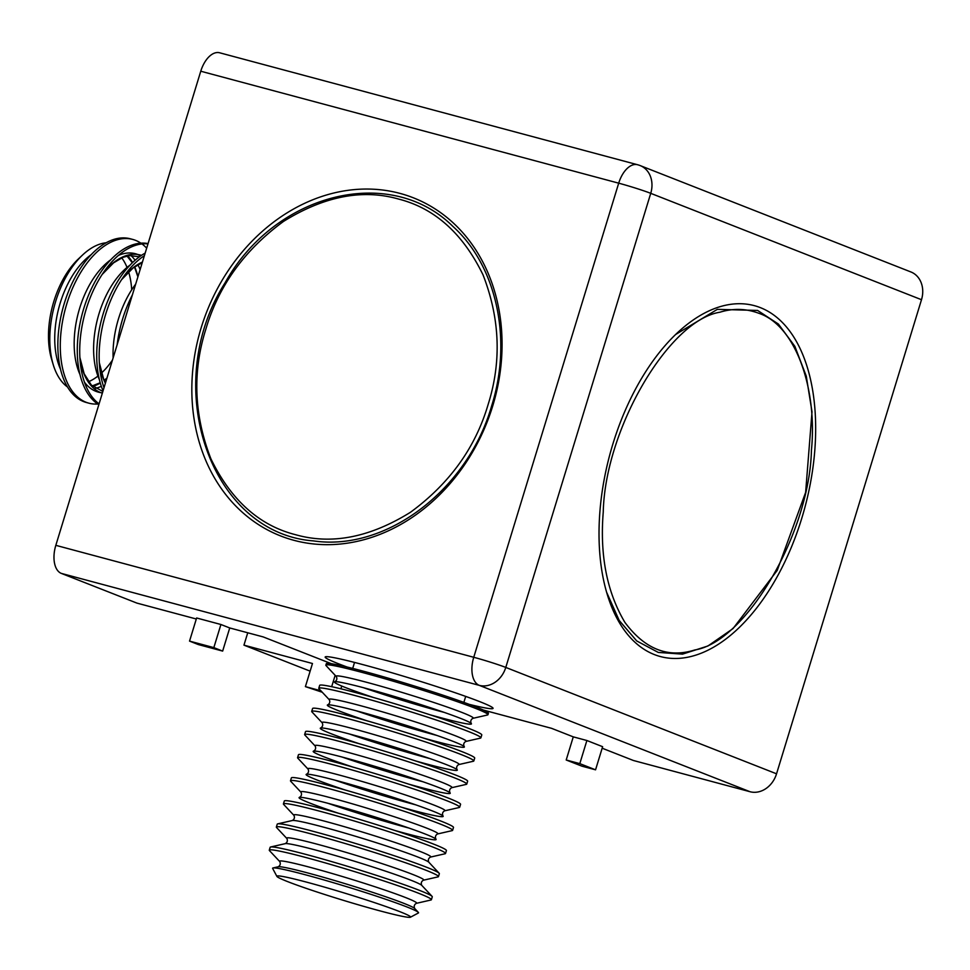 <?xml version="1.0" encoding="UTF-8"?>
<svg xmlns="http://www.w3.org/2000/svg" width="970" height="970" viewBox="0 0 970 970"><rect width="100%" height="100%" fill="white"/><g stroke="black" fill="none" stroke-linecap="round" stroke-linejoin="round"><path stroke-width="1.45" d="M469.31 704.39A87.785 4.583 -163 0 0 493.063 708.367A87.785 4.583 -163 0 0 410.455 678.321A87.785 4.583 -163 0 0 325.168 657.029A87.785 4.583 -163 0 0 338.651 663.819A87.785 4.583 -163 0 0 347.09 667.02M654.313 654.556A181.62 101.038 -75 0 1 607.099 593.919A181.62 101.038 -75 0 1 676.914 333.268A181.62 101.038 -75 0 1 814.97 448.055A181.62 101.038 -75 0 1 654.313 654.556M400.016 193.406A181.62 150.629 111.4 0 1 446.721 487.401A181.62 150.629 111.4 0 1 194.206 419.767A181.62 150.629 111.4 0 1 400.016 193.406M55.823 545.334L473.748 657.284L618.702 183.172A24.214 1.261 17 0 1 650.737 193.333A24.214 20.079 -68.6 0 0 640.151 165.579L910.915 271.964A24.214 20.079 111.4 0 1 921.5 299.706L650.737 193.333L505.782 667.433L776.546 773.805A24.214 20.079 111.4 0 1 750.04 791.726L479.277 685.353L61.34 573.403A24.214 13.471 -75 0 1 55.823 545.334L200.766 71.222A24.214 13.471 -75 0 1 219.632 52.78L637.557 164.73A24.214 13.471 -75 0 0 618.702 183.172L200.766 71.222M776.546 773.805L921.5 299.706M579.805 763.632L566.201 759.995L581.951 766.179L595.556 769.816L579.805 763.632L586.886 740.51L573.27 736.861L551.554 728.324L483.46 710.088M566.201 759.995L573.27 736.861M595.556 769.816L602.625 746.694L586.886 740.51M750.04 791.726L633.41 760.492L602.164 748.21M189.538 641.109L198.365 644.577L222.651 651.088L213.837 647.62L189.538 641.109L196.619 617.987L220.917 624.498L213.837 647.62M222.651 651.088L229.732 627.954L220.917 624.498M320.888 690.773L305.404 686.627L322.27 692.253M331.679 686.699L335.147 675.326M340.906 688.809L341.743 686.045M305.404 686.627L312.473 663.504L243.955 645.147L247.738 632.779M229.732 627.954L263.258 636.938L331.425 663.722M196.304 619.005L136.903 603.097L61.34 573.403M243.955 645.147L310.145 671.155M811.429 450.189C817.467 390.158 796.309 325.653 758.673 313.225C745.93 308.508 732.993 308.169 719.873 312.231C668.694 320.318 605.001 429.431 603.255 512.002C599.727 555.374 606.941 592.161 624.886 622.352C644.795 649.197 668.1 658.4 694.811 649.961C745.991 641.873 809.683 532.772 811.429 450.189M295.656 534.725C331.655 544.934 369.922 537.453 410.455 512.281C449.486 483.666 475.361 447.788 488.08 404.648C501.672 361.749 499.986 318.5 483.036 274.886C462.872 233.455 434.621 208.15 398.306 198.983C362.307 188.786 324.041 196.267 283.507 221.427C244.476 250.042 218.602 285.92 205.882 329.06C192.29 371.959 193.976 415.221 210.914 458.834C231.09 500.265 259.342 525.558 295.656 534.725M106.142 242.779A76.303 42.45 105 0 0 82.523 255.049A76.303 42.45 105 0 0 53.192 364.55A76.303 42.45 105 0 0 67.512 386.994M82.523 255.049L78.461 258.881A69.901 38.885 105 0 0 51.592 359.203L53.192 364.55M88.549 381.719A69.901 38.885 105 0 0 97.934 376.081M101.498 373.026A69.901 38.885 105 0 0 112.471 360.052M131.702 289.824A69.901 38.885 105 0 0 128.598 271.855M127.034 267.429A69.901 38.885 105 0 0 121.735 257.862M140.88 243.155A84.754 47.154 105 0 0 135.57 240.366A84.754 47.154 105 0 0 132.757 239.432L130.332 238.79A84.754 47.154 105 0 0 62.844 308.46A84.754 47.154 105 0 0 86.463 402.526L88.888 403.18A84.754 47.154 105 0 0 97.788 404.017M132.757 239.432A84.754 47.154 105 0 0 65.996 306.544A84.754 47.154 105 0 0 86.075 402.259A84.754 47.154 105 0 0 88.888 403.18M146.676 248.174A84.754 47.154 105 0 0 141.972 243.931M148.07 243.603A84.754 47.154 105 0 0 83.759 308.545A84.754 47.154 105 0 0 98.819 404.684M147.986 243.882A84.754 47.154 105 0 0 86.184 309.2A84.754 47.154 105 0 0 99.073 403.872M99.389 379.646A71.647 39.855 -75 0 1 130.077 265.065M145.16 253.109A84.754 47.154 105 0 0 103.05 390.837M144.372 255.692A84.754 47.154 105 0 0 104.008 387.721M113.114 357.93A71.647 39.855 -75 0 1 135.691 284.113M132.393 294.88A84.754 47.154 105 0 0 117.152 344.726M430.049 714.793A71.647 3.734 -163 0 0 471.262 723.474A71.647 3.734 -163 0 0 404.017 699.358A71.647 3.734 -163 0 0 334.783 681.752A71.647 3.734 -163 0 0 345.417 687.524A71.647 3.734 -163 0 0 373.814 697.6M487.958 714.708L488.407 713.265A84.754 4.426 -163 0 0 408.637 684.25A84.754 4.426 -163 0 0 326.296 663.698L325.847 665.141A84.754 4.426 17 0 1 408.2 685.693A84.754 4.426 17 0 1 487.958 714.708A84.754 4.426 17 0 1 487.51 714.987L472.839 718.346C470.802 719.594 470.28 721.304 471.262 723.474M472.839 718.346A71.647 3.734 17 0 0 405.787 693.574A71.647 3.734 17 0 0 336.36 676.611L326.065 665.626A84.754 4.426 17 0 1 325.847 665.141M422.981 737.915A71.647 3.734 -163 0 0 464.193 746.597A71.647 3.734 -163 0 0 396.948 722.492A71.647 3.734 -163 0 0 327.714 704.875A71.647 3.734 -163 0 0 338.348 710.658A71.647 3.734 -163 0 0 366.745 720.722M465.77 741.468A71.647 3.734 17 0 0 398.718 716.709A71.647 3.734 17 0 0 329.291 699.746L318.997 688.761A84.754 4.426 17 0 1 318.778 688.276L319.663 685.378A84.754 4.426 17 0 1 402.016 705.93A84.754 4.426 17 0 1 481.775 734.945L480.89 737.83A84.754 4.426 17 0 1 480.441 738.121L465.77 741.468C463.733 742.717 463.211 744.427 464.193 746.597M318.778 688.276A84.754 4.426 17 0 1 401.131 708.827A84.754 4.426 17 0 1 480.89 737.83M276.899 876.395L272.655 868.441A76.303 3.977 17 0 1 273.019 867.956A76.303 3.977 17 0 1 305.902 874.928A76.303 3.977 17 0 1 418.349 912.394A76.303 3.977 17 0 1 418.385 912.988L410.419 917.22A69.901 3.65 17 0 1 380.07 910.903A69.901 3.65 17 0 1 312.849 890.605A69.901 3.65 17 0 1 276.899 876.395A69.901 3.65 17 0 1 344.774 893.14A69.901 3.65 17 0 1 410.419 917.22M279.796 861.627L269.502 850.641A84.754 4.426 17 0 1 269.284 850.169A84.754 4.426 17 0 1 351.637 870.708A84.754 4.426 17 0 1 431.395 899.723A84.754 4.426 17 0 1 430.947 900.002L416.275 903.361C414.238 904.61 413.717 906.319 414.699 908.49A71.647 3.734 -163 0 0 309.103 873.315A71.647 3.734 -163 0 0 278.22 866.768C280.257 865.519 280.779 863.809 279.796 861.627A71.647 3.734 17 0 1 349.224 878.602A71.647 3.734 17 0 1 416.275 903.361M269.284 850.169L270.169 847.271A84.754 4.426 17 0 1 270.618 846.992A84.754 4.426 17 0 1 307.15 854.74A84.754 4.426 17 0 1 432.062 896.353A84.754 4.426 17 0 1 432.28 896.838L431.395 899.723M286.865 838.504L276.571 827.519A84.754 4.426 17 0 1 276.353 827.034A84.754 4.426 17 0 1 358.706 847.586A84.754 4.426 17 0 1 438.464 876.601A84.754 4.426 17 0 1 438.016 876.88L423.344 880.226C421.307 881.475 420.786 883.197 421.768 885.367A71.647 3.734 -163 0 0 316.171 850.193A71.647 3.734 -163 0 0 285.289 843.633C287.326 842.384 287.847 840.675 286.865 838.504A71.647 3.734 17 0 1 356.293 855.467A71.647 3.734 17 0 1 423.344 880.226M276.353 827.034L277.238 824.148A84.754 4.426 17 0 1 277.687 823.87A84.754 4.426 17 0 1 314.219 831.605A84.754 4.426 17 0 1 439.131 873.218A84.754 4.426 17 0 1 439.349 873.703L438.464 876.601M293.934 815.382L283.64 804.397A84.754 4.426 17 0 1 283.422 803.912A84.754 4.426 17 0 1 365.775 824.464A84.754 4.426 17 0 1 445.533 853.467A84.754 4.426 17 0 1 445.084 853.758L430.413 857.104C428.376 858.353 427.855 860.063 428.849 862.233A71.647 3.734 -163 0 0 323.24 827.058A71.647 3.734 -163 0 0 292.37 820.511C294.395 819.262 294.916 817.552 293.934 815.382A71.647 3.734 17 0 1 363.362 832.345A71.647 3.734 17 0 1 430.413 857.104M283.422 803.912L284.307 801.014A84.754 4.426 17 0 1 366.66 821.566A84.754 4.426 17 0 1 446.418 850.581L445.533 853.467M394.693 830.429A71.647 3.734 -163 0 0 435.918 839.111A71.647 3.734 -163 0 0 368.673 814.994A71.647 3.734 -163 0 0 299.439 797.388A71.647 3.734 -163 0 0 310.06 803.16A71.647 3.734 -163 0 0 338.469 813.236M437.482 833.982A71.647 3.734 17 0 0 370.431 809.21A71.647 3.734 17 0 0 301.003 792.247L290.709 781.262A84.754 4.426 17 0 1 290.503 780.777A84.754 4.426 17 0 1 372.844 801.329A84.754 4.426 17 0 1 452.614 830.344A84.754 4.426 17 0 1 452.153 830.623L437.482 833.982C435.457 835.231 434.924 836.94 435.918 839.111M290.503 780.777L291.376 777.891A84.754 4.426 17 0 1 373.729 798.443A84.754 4.426 17 0 1 453.487 827.458L452.614 830.344M401.762 807.295A71.647 3.734 -163 0 0 442.987 815.988A71.647 3.734 -163 0 0 375.742 791.872A71.647 3.734 -163 0 0 306.508 774.254A71.647 3.734 -163 0 0 317.129 780.038A71.647 3.734 -163 0 0 345.538 790.113M444.551 810.847A71.647 3.734 17 0 0 377.512 786.088A71.647 3.734 17 0 0 308.072 769.125L297.79 758.14A84.754 4.426 17 0 1 297.572 757.655A84.754 4.426 17 0 1 379.913 778.207A84.754 4.426 17 0 1 459.683 807.222A84.754 4.426 17 0 1 459.234 807.501L444.551 810.847C442.526 812.096 442.005 813.806 442.987 815.988M297.572 757.655L298.457 754.769A84.754 4.426 17 0 1 380.798 775.321A84.754 4.426 17 0 1 460.568 804.324L459.683 807.222M408.831 784.172A71.647 3.734 -163 0 0 450.056 792.854A71.647 3.734 -163 0 0 382.81 768.737A71.647 3.734 -163 0 0 313.577 751.132A71.647 3.734 -163 0 0 324.198 756.915A71.647 3.734 -163 0 0 352.607 766.979M451.62 787.725A71.647 3.734 17 0 0 384.581 762.966A71.647 3.734 17 0 0 315.141 745.991L304.859 735.005A84.754 4.426 17 0 1 304.641 734.532A84.754 4.426 17 0 1 386.994 755.084A84.754 4.426 17 0 1 466.752 784.087A84.754 4.426 17 0 1 466.303 784.366L451.62 787.725C449.595 788.974 449.074 790.683 450.056 792.854M304.641 734.532L305.526 731.635A84.754 4.426 17 0 1 387.867 752.186A84.754 4.426 17 0 1 467.637 781.202L466.752 784.087M415.9 761.05A71.647 3.734 -163 0 0 457.125 769.731A71.647 3.734 -163 0 0 389.879 745.615A71.647 3.734 -163 0 0 320.646 728.009A71.647 3.734 -163 0 0 331.279 733.781A71.647 3.734 -163 0 0 359.676 743.857M458.701 764.59A71.647 3.734 17 0 0 391.65 739.831A71.647 3.734 17 0 0 322.222 722.868L311.928 711.883A84.754 4.426 17 0 1 311.709 711.398A84.754 4.426 17 0 1 394.062 731.95A84.754 4.426 17 0 1 473.821 760.965A84.754 4.426 17 0 1 473.372 761.244L458.701 764.59C456.664 765.839 456.142 767.561 457.125 769.731M311.709 711.398L312.595 708.512A84.754 4.426 17 0 1 394.948 729.064A84.754 4.426 17 0 1 474.706 758.067L473.821 760.965M473.748 657.284A24.214 1.261 17 0 1 505.782 667.433A24.214 20.079 -68.6 0 1 479.277 685.353A24.214 13.471 105 0 1 473.748 657.284M60.516 369.23A71.647 39.855 -75 0 1 91.204 254.649M95.266 388.376A71.647 39.855 105 0 0 101.329 386.327M140.141 269.563A71.647 39.855 105 0 0 137.898 264.749M135.097 260.251A71.647 39.855 105 0 0 130.865 255.45M127.737 255.874A71.647 39.855 -75 0 1 132.563 262.579M134.672 266.823A71.647 39.855 -75 0 1 137.946 276.705M106.87 378.361A71.647 39.855 -75 0 1 104.239 380.422M100.286 383.041A71.647 39.855 -75 0 1 92.768 386.436M102.444 392.838A71.647 39.855 -75 0 1 95.981 391.359A71.647 39.855 -75 0 1 84.451 382.18M79.952 374.444A71.647 39.855 -75 0 1 110.641 259.863M118.413 255.413A71.647 39.855 -75 0 1 137.825 254.516A71.647 39.855 -75 0 1 140.698 255.874M141.45 255.365A71.647 39.855 105 0 0 102.493 273.94M79.928 358.172A71.647 39.855 105 0 0 102.335 393.189M142.432 262.046A71.647 39.855 105 0 0 121.929 279.142M99.364 363.374A71.647 39.855 105 0 0 105.378 383.259M444.127 712.368A71.647 3.734 17 0 1 441.956 711.798A71.647 3.734 17 0 1 363.495 687.718M437.058 735.502A71.647 3.734 17 0 1 434.887 734.92A71.647 3.734 17 0 1 356.426 710.84M408.77 828.004A71.647 3.734 17 0 1 406.6 827.434A71.647 3.734 17 0 1 328.139 803.354M415.851 804.882A71.647 3.734 17 0 1 413.681 804.3A71.647 3.734 17 0 1 335.22 780.232M422.92 781.747A71.647 3.734 17 0 1 420.75 781.177A71.647 3.734 17 0 1 342.289 757.097M429.989 758.625A71.647 3.734 17 0 1 427.818 758.043A71.647 3.734 17 0 1 349.358 733.975M640.151 165.579A24.214 24.214 0 0 0 637.557 164.73M675.605 334.517L717.351 309.357L757.606 310.449L778.364 324.029L794.879 346.363L806.276 376.166L812.011 411.789L805.634 492.372L777.237 570.372L733.041 628.572L707.918 645.996L682.516 654.132L658.266 652.422L636.72 640.94L619.187 620.448L606.589 592.185M491.657 405.86C467.588 489.886 386.23 551.675 313.455 540.896C209.981 533.221 159.626 385.442 225.052 282.864C275.056 192.727 390.352 164.063 453.038 226.543C496.786 266.095 512.584 339.755 491.657 405.86M92.211 385.927L100.201 382.738M104.154 380.228L106.955 378.082M137.898 276.887L134.503 266.944M132.332 262.797L127.009 256.044M139.474 256.747L129.398 255.595L122.911 257.353L113.599 262.821L102.129 274.486M79.892 357.518L84.16 373.765L91.35 385.078L102.868 391.468M142.263 262.591L133.035 268.035L121.565 279.7M99.328 362.719L103.608 378.967L105.487 382.895M336.36 676.611C337.342 678.782 336.82 680.503 334.783 681.752M354.535 662.425L352.704 668.415M465.697 696.411L463.866 702.401M329.291 699.746C330.273 701.916 329.751 703.626 327.714 704.875M278.22 866.768L273.019 867.956M414.699 908.49L418.349 912.394M285.289 843.633L270.618 846.992M421.768 885.367L432.062 896.353M292.37 820.511L277.687 823.87M428.849 862.233L439.131 873.218M301.003 792.247C301.985 794.418 301.464 796.14 299.439 797.388M308.072 769.125C309.066 771.295 308.533 773.005 306.508 774.254M315.141 745.991C316.135 748.173 315.614 749.883 313.577 751.132M322.222 722.868C323.204 725.039 322.683 726.748 320.646 728.009"/></g></svg>
